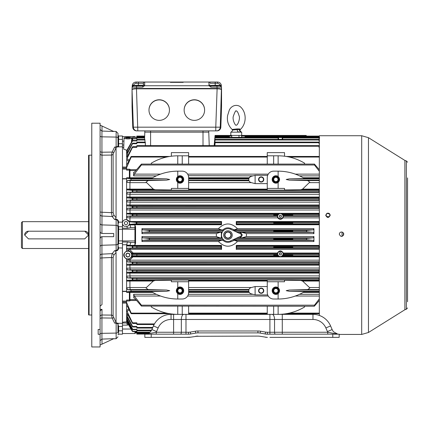 <?xml version="1.0" encoding="UTF-8"?>
<svg xmlns="http://www.w3.org/2000/svg" width="429" height="429" viewBox="0 0 429 429"><rect width="100%" height="100%" fill="white"/><g stroke="black" fill="none" stroke-linecap="round" stroke-linejoin="round"><path stroke-width="0.64" d="M102 339.098L113.717 338.685L102 344.149L102 339.098M100.086 125.123L113.717 131.483L101.936 131.065L100.086 129.499M117.986 133.371L117.986 138.036L117.986 133.371L116.13 131.451L116.13 147.024L117.98 146.241L117.986 145.678L117.986 146.171A0.638 0.627 180 0 0 118.624 146.798L115.422 147.34L116.066 147.614L113.111 154.134A1.92 1.845 0 0 1 111.454 155.057L111.454 212.661A1.92 0.515 -0 0 0 113.111 212.403L113.883 215.079A1.92 1.523 -38.8 0 1 112.157 216.516L111.454 212.661L102 212.242L101.936 233.483L113.717 233.483L113.717 236.679L101.936 236.685L101.936 245.259A1.92 1.662 0 0 0 100.086 246.916M113.883 152.054A1.92 0.906 25.7 0 1 112.157 152.081L101.936 152.22L102 155.175L111.454 155.057L112.157 152.081L114.634 147.04L115.422 147.34M101.995 155.083L101.984 154.756M101.968 154.161L101.963 153.845M113.883 215.079L116.066 217.701L115.422 219.122L114.634 219.53L116.13 219.594L116.13 250.574L114.634 250.638L115.422 251.045L116.157 251.008L116.13 250.574C117.407 250.145 118.023 249.244 117.986 247.865L117.986 222.297C118.029 220.924 117.412 220.023 116.13 219.594L116.157 219.155C117.691 219.525 118.511 220.517 118.613 222.142L117.986 224.726M122.458 139.35L118.624 139.35L118.624 135.993L122.458 135.993L122.458 248.026L117.986 247.865M117.986 224.801L118.624 226.748L122.458 226.748M117.986 245.367L118.624 243.42L118.624 240.894A0.638 0.552 180 0 0 117.986 241.452M117.986 330.432L117.986 324.356L118.624 326.448L122.458 326.448L122.458 248.026M117.986 324.49L117.986 323.992L116.248 323.144M118.538 323.364L117.986 323.992A0.638 0.633 180 0 1 118.538 323.364L116.157 322.833L114.634 323.128L112.157 318.082L111.454 315.111L111.454 257.502L112.157 253.652L114.634 250.638M116.157 322.833L116.13 333.086A1.92 0.96 0 0 0 117.986 332.132L117.937 323.815M22.41 221.659L21.45 222.619L21.45 247.549L22.41 248.509L22.41 221.659L88.578 221.659M88.578 235.049A3.834 3.834 180 0 0 84.738 231.215L88.578 235.044L84.738 238.883L28.48 238.883L24.646 235.044L28.48 231.21L84.738 231.215L28.48 231.21A3.834 3.834 180 0 0 24.646 235.049M342.058 232.078L342.058 236.427M151.228 337.371L151.228 334.175L144.836 334.175L144.836 337.371L188.465 337.371A12.784 12.784 0 0 0 190.685 337.178L189.023 337.36M182.234 306.242L182.234 314.355L312.966 314.355A19.176 19.176 0 0 1 330.577 325.927L332.137 329.547A7.674 7.674 0 0 0 333.746 331.917L337.854 334.175M266.859 337.36L260.151 336.288A12.784 12.784 0 0 0 257.931 336.095L258.998 336.138M185.982 337.371L190.685 337.178L197.957 336.095A12.784 12.784 0 0 0 195.737 336.288L257.931 336.095M282.282 334.175L282.282 332.255L327.761 332.255L327.761 334.175M333.746 331.917A7.674 7.674 0 0 1 332.137 329.547L327.445 331.574A12.784 12.784 0 0 0 327.761 332.255L337.173 334.057M145.356 334.175L156.253 332.255L156.253 334.175M269.905 337.371L332.786 337.371L332.786 334.175L339.178 334.175L339.178 337.371L332.786 337.371M146.133 334.062L145.549 334.159L146.133 334.062A7.674 7.674 0 0 0 151.877 329.547L153.437 325.927L158.135 327.954A14.066 14.066 0 0 1 171.048 319.471L181.338 319.471A5.116 2.477 90 0 1 183.816 314.355L173.6 314.355L173.6 334.175M267.262 286.545L255.11 286.545L251.094 287.612A3.196 3.196 0 0 0 248.793 290.031L248.793 290.031A3.196 3.196 0 0 0 248.756 290.229M248.745 291.109A3.196 3.196 0 0 0 248.777 291.307L248.777 291.307A3.196 3.196 0 0 0 251.094 293.79L255.11 294.857L267.696 294.948M188.626 290.031L248.793 290.031L248.777 291.307L188.626 291.307M251.094 287.612L250.268 287.966M248.965 289.478L188.626 289.586M127.563 289.682L126.614 287.757L129.928 287.623L130.277 289.586L127.563 289.682L130.775 290.031L131.204 291.307L126.614 291.859L126.614 292.38L129.402 292.38L130.277 291.972L129.933 292.524L129.402 292.38M171.364 280.196L155.271 280.448L153.309 281.043L146.412 287.532L146.112 288.047L146.611 288.433M129.928 287.623L129.933 281.145L126.614 281.038L126.614 259.089L128.421 259.298L131.665 257.035L131.494 256.612L132.518 255.748L136.84 255.743L136.84 254.392L132.518 254.386L132.518 255.748M177.756 281.751L177.756 287.746C175.842 289.714 175.842 291.688 177.756 293.661L177.756 299.013C168.265 298.954 159.443 296.493 151.287 291.629L166.543 291.307L131.204 291.307M146.112 288.047L148.198 289.602L166.543 290.031L169.696 290.674L166.543 291.307M153.309 281.043L129.944 281.043L130.277 280.448L155.271 280.448M309.459 288.288L309.776 288.047L309.475 287.532L302.579 281.043L300.611 280.448L284.518 280.196M278.126 293.661C280.046 291.688 280.046 289.72 278.126 287.746A3.705 3.705 0 0 0 273.15 293.2A3.705 3.705 0 0 0 278.126 293.661L278.126 299.013C284.03 299.002 289.763 298.01 295.329 296.031L319.326 296.031M319.326 291.307L289.344 291.307L304.595 291.629C296.444 296.493 287.623 298.954 278.126 299.013L273.654 299.013A6.392 6.392 0 0 1 267.262 292.621L267.262 281.751L284.518 281.751L284.518 280.008L267.262 280.008L267.262 281.751M289.344 291.307L286.191 290.658L289.344 290.031L307.69 289.602L309.776 288.047M188.626 291.972L248.981 291.972L249.539 292.841M132.631 255.743L132.797 256.381L131.665 257.035L132.62 256.794L132.797 256.381L133.001 256.858L132.62 256.794M132.545 253.131L133.113 253.019L133.113 253.791L132.813 253.791L132.545 253.131L131.66 253.126C130.743 251.507 129.327 250.751 127.418 250.852L126.614 251.045C122.758 253.743 122.758 256.429 126.614 259.089M132.647 254.392L132.813 253.791L131.66 253.126L131.494 256.612M214.243 145.635L215.015 136.685L214.216 145.635M215.015 136.685L215.063 136.079L215.004 136.685L229.408 136.685L229.386 136.079L229.429 137.387L229.413 136.685M273.654 135.435L292.83 135.435L273.654 135.435M231.676 137.387L231.773 136.041L231.311 135.435L242.953 135.435M242.707 135.435L241.581 136.041L241.709 137.387M241.581 136.041L306.499 136.041C306.065 135.269 306.081 135.269 306.531 136.041L306.531 136.041C306.081 135.269 306.065 135.269 306.499 136.041L306.521 136.079M292.83 239.098L273.654 239.098L292.83 239.114M234.395 239.135L233.269 239.72L237.468 241.516C231.124 247.753 224.775 247.753 218.42 241.516L141.951 241.516L142.61 240.337L149.389 239.72L149.351 238.438L142.675 237.838L141.951 236.54L141.951 241.516M313.931 241.516L313.931 236.54L313.208 237.838L306.531 238.438L306.499 239.72L313.277 240.337L313.931 241.516L237.468 241.516M234.642 231.145L239.538 232.303L241.988 232.33L246.455 233.628L246.455 236.54L241.988 237.838L239.538 237.864L234.642 239.023M128.105 225.89L130.019 224.383L221.536 224.383L221.552 224.742L129.933 224.742L129.488 224.726L130.019 224.383M319.042 137.452L319.326 137.285M319.042 136.079L319.042 138.824L319.326 138.824M145.023 142.106L144.846 139.382L136.84 139.382L136.84 140.894L132.888 140.894L132.888 140.492L132.336 140.819L126.694 150.595M132.888 140.492L136.84 140.492M126.635 150.606L126.614 150.188L126.898 150.386M127.354 152.617L126.614 152.15L127.043 151.046L127.917 151.593M132.888 140.894L132.336 141.232L127.043 151.046M136.84 137.452L132.888 137.285L131.751 138.621M132.888 137.285L136.84 137.285M129.933 224.758L130.791 227.638L127.472 228.169L126.743 226.271L124.464 226.271L123.863 225.911M127.102 226.426L126.743 226.271M127.944 226.008L127.579 226.228M124.464 226.271A3.518 3.518 0 0 1 123.343 220.763A3.518 3.518 0 0 1 128.947 221.214A3.518 3.518 0 0 1 126.957 226.474M129.488 221.52L130.019 221.782L129.488 221.52L129.494 223.096L129.365 222.158M129.263 221.852L126.614 219.637L125.075 219.696M122.458 322.989L127.585 322.989M126.866 321.809L126.614 321.943C124.147 321.943 122.758 322.12 122.458 322.49M126.743 322.989L127.472 325.128L128.464 324.533M134.347 297.865L133.644 297.865L134.331 297.849L141.42 306.081L141.42 305.175L134.331 296.031L160.559 296.031C166.12 298.01 171.852 299.002 177.756 299.013L182.234 299.013A6.392 6.392 0 0 0 188.626 292.621L188.401 294.299L253.013 294.299M141.42 306.081L314.226 306.242L314.468 305.175L319.326 298.906M314.468 306.081L319.326 300.434M288.867 313.213L289.344 313.111C294.755 311.883 299.844 309.84 304.595 306.971L304.536 306.242M304.595 306.971C296.444 311.835 287.623 314.296 278.126 314.355C280.046 314.334 280.046 314.334 278.126 314.355L278.126 306.242M136.84 323.509L132.888 323.509L132.888 322.828L132.336 322.458L126.614 310.392L126.614 303.105L122.458 303.105M132.888 322.828L136.84 322.828L136.84 324.533L154.113 324.533M284.518 314.355L284.518 313.953L286.213 313.712M169.669 313.712L171.364 313.953L171.364 314.355M132.888 323.509L132.336 323.16L127.488 313.964L126.614 313.197L126.614 310.392L128.738 308.912M130.019 245.779L126.786 245.881L136.84 246.402L136.84 247.748L127.14 248.246L130.277 248.343L129.933 249.442L126.614 249.346L126.614 245.527L129.933 245.426L130.019 245.779L221.536 245.779L221.101 246.434L221.096 247.71L221.552 249.405L129.939 249.405M126.786 245.881L126.625 244.734L127.472 241.999L122.458 241.999M221.552 249.405L221.536 245.779M135.564 243.173L135.564 226.995L135.564 243.173L134.926 245.243L129.933 245.426L126.614 244.895M319.326 171.257L314.468 164.993L141.42 164.993L134.331 174.131L160.559 174.131C166.12 172.158 171.852 171.166 177.756 171.155C168.265 171.214 159.443 173.675 151.287 178.539L166.543 178.861L169.696 179.51L166.543 180.137L130.775 180.137L131.204 178.861L126.614 178.223L129.724 178.223L129.381 177.665L129.933 177.644L130.277 178.196L151.855 178.196M146.423 181.875L148.198 180.561L166.543 180.137M188.626 306.242L188.626 314.355M253.013 175.863L188.342 175.67M187.639 174.131L268.248 174.131L267.664 175.311L255.11 175.311L255.11 183.623L267.262 183.623M319.326 180.137L289.344 180.137L286.191 179.483L289.344 178.861L304.595 178.539C296.444 173.675 287.623 171.214 278.126 171.155L273.654 171.155A6.392 6.392 0 0 0 267.262 177.547L267.262 190.16L284.518 190.16L284.518 188.417L267.262 188.417M188.626 163.926L188.626 155.813L177.756 155.813C175.842 155.834 175.842 155.834 177.756 155.813C168.265 155.872 159.443 158.333 151.287 163.192C156.043 160.328 161.127 158.285 166.543 157.057L131.204 157.057L126.614 167.557L126.614 170.115L129.402 170.115L129.724 169.219L130.277 169.669L129.933 170.667L129.402 170.115M319.326 147.34L319.042 147.34L319.042 145.635L136.84 145.635L136.84 147.34L132.888 147.34L132.888 146.659L132.336 147.008L127.488 156.204L126.614 156.971L126.753 153.4M132.888 146.659L136.84 146.659M319.042 146.659L319.326 146.659M319.042 143.179L319.326 143.179M214.875 145.635L215.149 142.106L214.811 145.635M215.149 142.106L319.042 142.106L319.042 143.71L319.326 143.71M214.591 145.635L215.106 139.382L319.042 139.382L319.042 140.894L319.326 140.894M145.399 145.635L145.286 142.106L145.42 145.635M145.286 142.106L136.84 142.106L136.84 143.71L132.888 143.71L132.888 143.179L132.336 143.511L127.44 152.467L126.614 153.314L126.614 150.547M128.738 161.256L126.614 159.776L126.946 158.682L129.215 160.269M319.326 214.425L319.042 214.425L319.042 215.771L319.326 215.771M319.042 215.744L282.968 215.744L283.408 216.339L282.974 217.868C281.236 219.75 279.494 219.75 277.756 217.868L129.933 217.846L130.277 216.339L277.322 216.339L277.756 217.868M129.933 209.958L126.614 209.845L127.386 208.258L130.277 208.349L129.933 209.958L130.105 213.787L126.855 213.889L126.614 213.385L129.933 213.283M281.488 213.31L279.241 213.31L278.448 213.787L278.056 214.967C279.595 213.154 281.134 213.154 282.673 214.967L282.282 213.787L281.488 213.31L319.326 213.31M319.326 206.429L136.84 206.478L136.84 207.781L132.888 207.781L132.888 206.429L127.043 205.899L126.614 204.992L129.933 204.89L130.277 205.791L319.326 205.791M132.888 206.429L136.84 206.478M319.326 198.434L136.84 198.482L136.84 199.785L132.888 199.785L132.888 198.434L126.995 197.876L126.614 197.067L126.614 194.074L127.488 192.294L130.277 192.385L129.933 194.198L126.614 194.074L126.614 189.13L129.933 189.023L130.277 189.72L126.946 189.843L126.614 189.13L126.614 182.411L127.563 180.486L130.277 180.582L129.928 182.545L126.614 182.411L126.614 178.904L122.458 178.904M132.888 198.434L136.84 198.482M129.933 202.075L126.614 201.957L127.44 200.273L130.277 200.364L129.933 204.89M146.112 182.121L153.309 189.125L155.271 189.72L171.364 189.972M136.84 331.622L132.888 331.622L126.614 320.474L126.614 319.621L127.386 320.533L132.336 329.343L132.888 329.67L136.84 329.67M126.614 321.943L126.614 320.474L127.156 320.147M132.888 329.67L126.614 318.018L126.668 313.036M132.888 329.274L136.84 329.274L136.84 330.786L151.201 330.786M136.84 326.989L132.888 326.989L126.995 315.798L126.614 314.693L127.552 314.082M132.888 326.458L136.84 326.458L136.84 328.056L152.52 328.056M135.564 332.883L136.84 332.883M136.245 332.566L136.813 332.716L136.245 332.566L135.693 331.622M137.183 334.084L145.999 334.084L136.84 334.084L136.889 333.478C137.28 334.218 137.264 334.255 136.84 333.59C137.264 334.255 137.28 334.218 136.889 333.478L148.021 333.478M136.84 333.59L136.84 332.781L149.244 332.781M132.888 331.622L132.336 331.301L126.625 321.557M278.126 188.417L278.126 182.422A3.705 3.705 0 0 1 273.15 176.968A3.705 3.705 0 0 1 278.126 176.507L278.126 171.155C284.03 171.166 289.763 172.158 295.329 174.131L319.326 174.131M313.931 228.652L313.931 233.628L313.208 232.33L306.531 231.724L306.499 230.448L313.277 229.831L313.931 228.652L237.468 228.652L234.357 229.847L231 228.501C227.96 227.252 225.23 227.745 222.817 229.976L223.461 230.448L222.442 231.724L149.351 231.724L149.389 230.448L142.61 229.831L141.951 228.652L141.951 233.628L142.675 232.33L149.351 231.724M306.499 230.448L233.269 230.448L234.395 231.033M292.83 231.054L273.654 231.054L292.83 231.07M222.817 229.976L221.166 229.831L218.42 228.652C224.758 222.415 231.108 222.415 237.468 228.652M239.538 232.303L240.975 233.172C242.551 234.448 242.551 235.719 240.975 236.996L239.538 237.864M319.621 247.764L319.069 247.748L319.09 246.402L236.701 246.434L236.256 249.405L236.256 245.426L236.266 245.779L319.326 245.779M236.701 246.434L236.266 245.779M319.042 246.434L319.069 247.748M318.999 247.71L319.042 246.45L319.042 247.715L236.706 247.71M319.326 190.438L319.042 190.438L319.042 191.79L319.326 191.79M319.042 198.482L319.042 199.785L319.326 199.785M319.042 206.478L319.042 207.781L319.326 207.781M319.326 222.42L319.042 222.42L319.042 223.766L319.326 223.766M236.701 223.734L236.256 221.514L236.256 224.742L236.701 223.734L319.042 223.734M292.83 223.01L273.654 223.01L292.83 223.026M319.042 137.285L319.643 137.602M319.042 136.578L318.999 136.685C318.602 135.95 318.618 135.913 319.042 136.578C318.618 135.913 318.602 135.95 318.999 136.685L245.018 136.685L244.997 137.387L245.013 136.685M282.673 214.967L292.83 214.967L282.684 214.988C284.947 219.787 275.788 219.793 278.046 214.988L277.761 215.744L136.84 215.744L132.336 215.787L127.338 216.248L130.277 216.339M282.968 215.744L282.684 214.988M319.042 140.492L319.326 140.492M215.106 139.382L214.532 145.635M319.042 138.546L319.326 138.546M319.621 137.773L319.069 137.452M136.84 138.546L132.518 138.546L131.494 140.181L131.494 140.841L132.518 138.824L136.84 138.824L136.84 137.387L144.653 137.387M131.521 142.272L131.494 140.841M250.488 176.603L248.981 178.196L249.206 177.767L188.626 177.767M289.344 180.137L307.69 180.561L309.277 181.73M188.626 180.582L249.013 180.797M249.887 181.934L250.263 182.202M284.518 189.972L300.611 189.72L302.579 189.125L309.776 182.121M126.614 219.637L126.614 197.067L129.933 196.965L130.277 197.758L319.326 197.758M277.322 216.339L277.761 215.744M179.998 293.516A2.81 2.81 0 0 0 182.808 290.701A2.81 2.81 0 0 0 179.998 287.891A2.81 2.81 0 0 0 177.182 290.701A2.81 2.81 0 0 0 179.998 293.516M179.998 287.634A3.067 3.067 0 0 1 182.904 291.677A3.067 3.067 0 0 1 178.142 293.152A3.067 3.067 0 0 1 179.998 287.634M182.808 179.467A2.81 2.81 0 0 0 179.998 176.651A2.81 2.81 0 0 0 177.182 179.467A2.81 2.81 0 0 0 179.998 182.277A2.81 2.81 0 0 0 182.808 179.467M176.925 179.467A3.067 3.067 0 0 1 180.652 176.469A3.067 3.067 0 0 1 182.781 180.748A3.067 3.067 0 0 1 176.925 179.467M278.7 179.467A2.81 2.81 0 0 0 275.89 176.651A2.81 2.81 0 0 0 273.08 179.467A2.81 2.81 0 0 0 275.89 182.277A2.81 2.81 0 0 0 278.7 179.467M272.823 179.467A3.067 3.067 0 0 1 277.257 176.716A3.067 3.067 0 0 1 277.74 181.912A3.067 3.067 0 0 1 272.823 179.467M275.89 293.516A2.81 2.81 0 0 0 278.7 290.701A2.81 2.81 0 0 0 275.89 287.891A2.81 2.81 0 0 0 273.08 290.701A2.81 2.81 0 0 0 275.89 293.516M275.89 287.634A3.067 3.067 0 0 1 277.74 293.152A3.067 3.067 0 0 1 272.978 291.677A3.067 3.067 0 0 1 275.89 287.634M224.673 235.081A3.271 3.271 0 0 0 227.944 238.352A3.271 3.271 0 0 0 231.215 235.081A3.271 3.271 0 0 0 227.944 231.81A3.271 3.271 0 0 0 224.673 235.081M224.957 235.081A2.987 2.987 0 0 1 229.435 232.497A2.987 2.987 0 0 1 229.435 237.666A2.987 2.987 0 0 1 224.957 235.081M258.907 179.467A2.279 2.279 0 0 1 262.323 177.493A2.279 2.279 0 0 1 262.323 181.44A2.279 2.279 0 0 1 258.907 179.467M258.73 179.467A2.456 2.456 0 0 1 262.414 177.338A2.456 2.456 0 0 1 262.414 181.596A2.456 2.456 0 0 1 258.73 179.467M258.907 290.701A2.279 2.279 0 0 1 262.323 288.728A2.279 2.279 0 0 1 262.323 292.675A2.279 2.279 0 0 1 258.907 290.701M258.73 290.701A2.456 2.456 0 0 1 262.414 288.572A2.456 2.456 0 0 1 262.414 292.83A2.456 2.456 0 0 1 258.73 290.701M273.729 179.467A2.161 2.161 0 0 1 276.968 177.595A2.161 2.161 0 0 1 276.968 181.333A2.161 2.161 0 0 1 273.729 179.467M278.126 182.422C280.046 180.453 280.046 178.48 278.126 176.507M177.729 314.355L177.166 314.355M177.837 179.467A2.161 2.161 0 0 1 181.076 177.595A2.161 2.161 0 0 1 181.076 181.333A2.161 2.161 0 0 1 177.837 179.467M177.756 176.507A3.705 3.705 0 0 1 182.733 181.966A3.705 3.705 0 0 1 177.756 182.422C175.842 180.448 175.842 178.48 177.756 176.507L177.756 171.155L182.234 171.155A6.392 6.392 0 0 1 188.626 177.547L188.626 190.16L171.364 190.16L171.364 188.417L188.626 188.417M179.998 288.54A2.161 2.161 0 0 1 181.864 291.784A2.161 2.161 0 0 1 178.126 291.784A2.161 2.161 0 0 1 179.998 288.54M177.756 287.746A3.705 3.705 0 0 1 182.733 293.2A3.705 3.705 0 0 1 177.756 293.661M129.944 245.243L130.791 242.53L134.926 242.53L134.926 245.243M282.18 139.382L282.25 137.527L278.48 137.527L278.55 139.382M279.483 217.117C281.108 217.712 281.692 217.181 281.242 215.519C279.622 214.924 279.038 215.455 279.483 217.117M273.654 214.967L278.056 214.967M273.654 214.988L278.046 214.988M280.362 215.213A1.014 1.014 0 0 1 281.301 216.607A1.014 1.014 0 0 1 279.654 216.945A1.014 1.014 0 0 1 280.362 215.213M327.992 213.288A1.818 1.818 0 0 1 329.569 216.012A1.818 1.818 0 0 1 326.415 216.012A1.818 1.818 0 0 1 327.992 213.288M330.191 215.245L329.247 213.572C332.738 218.27 322.71 217.278 327.07 213.352L326.592 213.701L327.07 213.428L329.606 213.958L329.247 213.572A1.984 1.984 0 0 1 329.971 215.24M329.922 215.551A1.984 1.984 0 0 1 329.831 215.851M328.737 216.945A1.984 1.984 0 0 1 326.26 216.066M326.029 214.849A1.984 1.984 0 0 1 326.094 214.543M326.206 214.248A1.984 1.984 0 0 1 326.362 213.974M327.07 213.299L325.718 215.31C327.209 218.141 328.705 218.141 330.196 215.31C329.885 213.556 328.845 212.886 327.07 213.299M325.718 215.342L327.07 213.352M343.779 234.25C343.645 232.888 342.9 232.143 341.543 232.014C340.186 232.143 339.441 232.888 339.307 234.25C340.798 237.135 342.288 237.135 343.779 234.25C343.65 232.893 342.9 232.153 341.543 232.019C340.208 232.143 339.462 232.872 339.307 234.202M319.326 315.438L319.326 135.736L361.69 135.736L368.468 137.682L368.468 332.486L361.69 334.432L361.69 135.736M339.307 334.427L343.779 334.427L339.307 334.427M407.55 301.764L407.55 177.917M407.55 177.976L407.55 179.445M407.55 185.242L407.55 186.476M407.55 192.154L407.55 193.393M407.55 199.308L407.55 205.748M407.55 206.338L407.55 212.543M407.55 213.251L407.55 219.75M407.55 220.522L407.55 226.614M407.55 227.67L407.55 233.703M407.55 241.559L407.55 247.705M407.55 248.707L407.55 254.912M407.55 255.62L407.55 261.132M407.55 262.714L407.55 264.285M407.55 269.685L407.55 275.257M407.55 276.185L407.55 283.038M407.55 283.687L407.55 299.206M407.55 162.194L406.36 160.918L404.89 160.441L368.468 137.682M407.55 184.77L407.55 185.065M407.55 280.839L407.55 284.357L407.55 280.839M407.55 261.824L407.55 262.473M407.55 226.844L407.55 227.611M407.55 219.809L407.55 220.463M407.55 212.602L407.55 212.956M407.55 205.807L407.55 206.102M407.55 239.977L407.55 235.467M407.55 248L407.55 248.648M407.55 197.903L407.55 198.654M407.55 187.157L407.55 191.683M407.55 264.328L407.55 269.096M407.55 180.078L407.55 184.711M407.55 269.332L407.55 269.627M241.688 135.355L241.688 132.159L230.818 132.159C231.703 132.035 232.856 130.202 232.534 130.057L237.151 129.601A2.558 2.048 -90.4 0 0 239.184 132.159M241.447 132.159A2.558 2.048 90 0 1 239.403 129.601L239.452 129.601A2.558 2.048 -89.6 0 0 241.473 132.159M239.747 129.633L239.972 130.202L240.396 129.445C247.093 123.203 246.562 111.417 239.8 106.338C234.438 103.523 230.26 107.631 229.29 110.14L227.617 115.492C226.764 120.914 228.266 125.568 232.11 129.445L237.323 128.882A1.92 1.518 105.6 0 0 237.151 129.563L236.749 129.633M239.248 132.159A2.558 2.048 90 0 1 237.199 129.601L237.291 129.601A1.92 1.518 103.8 0 1 237.452 128.92L239.355 128.92A1.92 1.518 76.2 0 0 239.312 129.601L237.291 129.601A11.631 6.966 90 0 1 237.151 129.563L237.199 129.601M239.403 129.601L239.312 129.601A11.631 6.966 90 0 0 239.452 129.563A1.92 1.518 74.4 0 1 239.484 128.882L240.396 129.445M217.004 130.877L217.004 130.877A3.834 3.834 -90 0 0 220.833 127.177L221.552 106.885L220.838 127.177C220.549 129.435 219.267 130.668 217.004 130.877L136.594 130.877A3.834 3.834 -90 0 1 132.759 127.177L132.759 127.177C133.049 129.435 134.331 130.668 136.594 130.877M150.59 130.877L150.59 132.159L208.762 132.159L208.762 130.877L203.008 130.877L203.008 145.635M221.552 106.885L221.552 89.763C221.284 89.184 219.804 88.867 217.112 88.814L215.782 127.177L220.254 127.177A3.834 3.834 90 0 1 216.42 130.877M137.178 130.877A3.834 3.834 90 0 1 133.344 127.177L215.782 127.177L215.782 130.877M217.112 88.814L136.486 88.814L137.816 130.877M184.148 110.146L184.148 109.985A10.226 10.221 0 0 1 194.38 99.764A10.226 10.221 0 0 1 204.606 109.985L204.606 110.146A10.226 10.221 0 0 1 197.115 119.991A10.226 10.221 0 0 1 184.148 110.146A10.226 10.221 0 0 1 194.38 99.919A10.226 10.221 0 0 1 204.606 110.146M148.992 110.14L148.992 109.985A10.226 10.221 0 0 1 159.218 99.764A10.226 10.221 0 0 1 169.444 109.985L169.444 110.14A10.226 10.221 0 0 1 162.398 119.857A10.226 10.221 0 0 1 148.992 110.14A10.226 10.221 0 0 1 159.218 99.919A10.226 10.221 0 0 1 169.444 110.14M136.486 88.814C133.794 88.867 132.314 89.184 132.046 89.763L132.046 106.901L132.759 127.177L133.344 127.177L132.046 89.763M171.048 319.471L171.048 314.355A19.176 19.176 0 0 0 153.437 325.927A19.176 19.176 0 0 1 171.048 314.355L173.6 314.355M273.654 306.242L273.654 314.355L269.905 314.355L269.905 319.471L185.982 319.471L185.982 332.255L181.338 332.255L181.338 319.471L185.982 319.471L185.982 314.355L183.816 314.355M272.072 314.355A5.116 2.477 90 0 1 274.544 319.471L269.905 319.471L269.905 332.255L267.417 332.255A10.87 10.87 0 0 1 265.53 332.089L265.197 333.982A12.784 12.784 0 0 0 267.417 334.175L332.786 334.175M151.228 334.175L188.465 334.175A12.784 12.784 0 0 0 190.685 333.982L195.737 333.092A12.784 12.784 0 0 1 197.957 332.893L257.931 332.893A12.784 12.784 0 0 1 260.151 333.092L265.197 333.982M265.197 337.178A12.784 12.784 0 0 0 267.417 337.371L265.197 337.178M91.774 346.959L91.774 123.209L100.086 123.209L100.086 346.959L91.774 346.959M89.087 155.169L88.578 155.309L88.578 314.859L89.087 314.993L89.087 155.169L91.774 155.169M100.086 329.483L98.166 329.483L98.166 334.282L100.086 334.282M117.986 331.14A0.638 0.322 180 0 1 118.624 330.818L118.624 334.175L122.458 334.175L122.458 326.448M115.422 219.122L116.157 219.155M116.066 217.701L116.066 147.614M117.986 245.442L118.538 247.78M113.883 318.109A1.92 0.906 -25.7 0 0 112.157 318.082L101.936 317.943L102 314.993L111.454 315.111A1.92 1.845 -0 0 1 113.111 316.034L116.066 322.554L115.422 322.828M118.613 248.026C118.517 249.646 117.696 250.643 116.157 251.008M115.422 251.045L116.066 252.466L113.883 255.089A1.92 1.523 38.8 0 0 112.157 253.652L101.936 254.145A1.92 1.662 0 0 0 100.086 255.802M116.066 322.554L116.066 252.466M117.986 222.297L118.538 222.388M113.883 255.089L113.111 257.765A1.92 0.515 -0 0 0 111.454 257.502L102 257.926A1.92 0.526 0 0 0 100.086 258.456M122.458 146.847L118.613 146.847A0.638 0.633 -157 0 1 117.98 146.241L117.927 146.375M117.986 139.028L117.986 143.399A0.638 0.322 180 0 0 118.624 143.715L118.624 139.35A0.638 0.322 180 0 1 117.986 139.028M100.086 151.265A1.92 0.96 -0 0 0 101.936 152.22L101.936 136.83L116.13 137.082A1.92 0.96 0 0 1 117.986 138.036L117.986 146.171M117.986 138.036L117.986 139.731M114.634 219.53L112.157 216.516L101.936 216.023A1.92 1.662 -0 0 1 100.086 214.366M117.986 336.797L116.13 338.712L116.13 333.086L101.936 333.338L101.936 317.943A1.92 0.96 -0 0 0 100.086 318.903M117.986 243.168A1.92 1.662 0 0 1 116.13 244.83L101.936 245.259L102 304.542L100.086 306.204M100.086 309.336L102 309.336L100.086 310.998M101.941 317.272L101.952 316.87M101.963 316.194L101.973 315.835M100.086 345.045L102 344.149M100.086 334.293A1.92 0.96 0 0 1 101.936 333.338L101.936 339.103L100.086 340.669M102 309.336L102 314.993A1.92 1.845 -0 0 0 100.086 316.833M98.166 329.483L98.166 334.282M101.534 236.738L100.901 237.028M100.198 237.95L100.086 238.599L100.643 237.242L102 236.679M100.182 232.175L100.086 231.569L100.643 232.926L102 233.483M100.086 153.33A1.92 1.845 -0 0 0 102 155.175L102 212.242A1.92 0.526 0 0 1 100.086 211.712M144.836 130.877L144.584 139.382M150.59 145.635L150.59 132.159L144.836 132.159M143.377 85.258L143.447 83.274A1.276 1.276 0 0 1 144.723 82.041L138.374 82.041L138.374 85.258L143.377 85.258A0.638 0.638 0 0 1 143.35 85.419L143.377 85.258A1.276 0.284 -178 0 1 144.653 85.017L144.573 85.741L143.35 85.419L142.739 85.875L142.739 87.108L144.573 85.741L209.025 85.741L208.875 82.041L217.524 82.041C219.46 82.17 220.704 83.162 221.267 85.017L220.018 85.258L219.122 83.832L217.524 83.274L217.524 82.041C219.466 82.164 220.71 83.156 221.267 85.017L221.364 85.741A1.276 0.365 177.9 0 0 220.082 85.419L215.224 85.237M210.221 85.237L210.221 85.258A1.276 0.284 178 0 0 208.944 85.017M144.653 85.017L144.723 82.041A1.276 1.276 0 0 0 143.447 83.274L135.58 83.323L134.293 83.993L133.58 85.258L132.33 85.017C132.893 83.162 134.138 82.17 136.068 82.041L138.374 82.041M170.404 82.357L183.194 82.357L170.404 82.357L170.404 82.041L208.875 82.041A1.276 1.276 0 0 1 210.151 83.274L215.224 83.274L215.224 85.258L210.248 85.419A0.638 0.638 0 0 1 210.221 85.258M133.451 85.875L133.516 85.419A1.276 0.365 -177.9 0 0 132.234 85.741L132.33 85.017C132.888 83.156 134.132 82.164 136.068 82.041L136.068 83.274M138.374 85.875L138.374 85.258L133.516 85.419M132.33 85.017L132.196 86.744M142.739 85.875L133.408 85.875A1.276 1.276 -90 0 0 132.127 87.108L142.739 87.108M183.194 82.357L183.194 82.041M210.248 85.419L209.025 85.741L210.859 87.108L210.859 85.875L210.248 85.419M210.859 85.875L220.19 85.875A1.276 1.276 90 0 1 221.471 87.108L221.552 89.398C221.257 88.83 219.755 88.519 217.042 88.46L136.556 88.46C133.843 88.519 132.336 88.83 132.046 89.404L132.046 106.537M220.082 85.419L220.147 85.875M144.723 82.041L170.404 82.041M210.859 87.108L221.471 87.108L220.19 85.875M220.833 127.177L220.254 127.177L221.471 87.108M219.412 88.948A3.518 0.729 180 0 0 216.597 88.658L136.047 88.712A3.518 0.729 -0 0 0 132.609 89.302M229.858 135.435L249.678 135.435M231.773 136.041L215.004 136.041L215.052 135.435L214.168 145.635M135.564 137.285L134.926 136.631L134.926 137.285M126.614 167.557L126.823 157.105M124.056 138.02C124.228 137.612 125.365 137.377 127.461 137.323C130.014 137.307 131.435 137.537 131.73 138.02C131.58 138.487 130.427 138.776 128.271 138.894C125.713 138.857 124.308 138.567 124.056 138.02L123.67 149.147L126.614 150.188M130.775 157.057C131.269 156.279 131.413 156.279 131.204 157.057C131.413 156.279 131.269 156.279 130.775 157.057L127.563 163.706L126.614 164.312L126.963 164.548M126.705 164.602L126.614 164.312M132.888 147.34L132.336 147.705L126.946 158.682M127.552 156.086L126.614 155.475L126.995 154.37L128.078 155.078M132.888 143.71L132.336 144.058L126.995 154.37M132.888 137.452L131.757 138.792M129.381 177.665L129.381 170.222M126.614 178.308L126.614 178.904M129.402 177.788L126.614 177.788L126.614 178.223M129.933 177.644L129.933 170.667M129.933 221.503L129.933 217.868M129.933 217.846L126.614 217.739L127.338 216.248M132.888 215.771L132.888 214.425L126.855 213.889M132.888 207.781L127.386 208.258M132.888 199.785L127.44 200.273M129.933 196.965L129.933 194.198M319.042 190.492L136.84 190.492L136.84 191.79L127.488 192.294M132.888 191.79L132.888 190.438L126.946 189.843M129.933 189.023L129.928 182.545M130.775 180.137L127.563 180.486M125.976 221.498A1.598 1.598 0 0 1 127.574 223.096A1.598 1.598 0 0 1 125.976 224.694A1.598 1.598 0 0 1 124.378 223.096A1.598 1.598 0 0 1 125.976 221.498M126.614 291.859L126.614 281.038L126.946 280.325L130.277 280.448M126.614 251.045L126.614 249.346L127.14 248.246M319.326 278.373L136.84 278.394L136.84 279.729L126.946 280.325M132.888 279.729L132.888 278.373L127.488 277.874L126.614 276.088L129.933 275.97L129.933 273.203L126.614 273.101L126.995 272.292L130.277 272.404L129.933 273.203M319.326 270.383L136.84 270.404L136.84 271.734L126.995 272.292M132.888 271.734L132.888 270.383L127.44 269.895L126.614 268.205L129.933 268.093L129.933 265.278L126.614 265.176L127.043 264.269L130.277 264.377L129.933 265.278M319.326 262.387L136.84 262.414L136.84 263.738L127.043 264.269M132.888 263.738L132.888 262.387L127.386 261.91L126.614 260.317L129.933 260.21L129.933 259.845L128.421 259.298M127.461 251.249C132.416 250.515 133.253 258.59 128.271 258.88C123.386 259.55 122.544 251.614 127.461 251.249M127.418 250.852L129.933 249.442M129.933 245.426L221.552 245.426M151.351 306.242L151.287 306.971C156.043 309.84 161.127 311.883 166.543 313.111L131.204 313.111C131.413 313.889 131.269 313.889 130.775 313.111C131.269 313.889 131.413 313.889 131.204 313.111L126.614 302.611L126.614 300.949L129.724 300.949L129.381 299.946L129.381 292.503M126.614 302.611L126.614 303.105M129.402 300.053L126.614 300.053L126.614 300.949M129.381 299.946L129.933 299.501L130.277 300.498L129.724 300.949M129.933 299.501L129.933 292.524M126.614 319.621L126.614 318.018L127.354 317.551M132.888 326.989L132.336 326.657L127.44 317.696L126.614 316.854M126.963 305.62L126.614 305.856L126.705 305.566M126.614 305.856L127.563 306.462L130.775 313.111M129.494 223.096L129.488 224.726M122.458 333.537L134.926 333.537L135.564 332.893L135.564 331.622M319.326 157.057L289.344 157.057C294.755 158.285 299.844 160.328 304.595 163.192L304.536 163.926M319.326 175.863L299.571 175.863L301.367 176.737M301.539 176.823L303.287 177.767L319.326 177.767M267.262 306.242L267.262 314.355M151.287 306.971C159.443 311.835 168.265 314.296 177.756 314.355L177.756 306.242M166.543 313.111L166.978 313.208M154.36 293.345L152.601 292.396L129.955 292.396M133.848 297.517L133.644 294.299L134.331 296.031M319.326 292.396L303.287 292.396L301.566 293.323M301.367 293.425L299.571 294.299L319.326 294.299M208.762 132.159L209.234 145.635L208.762 132.159M144.696 136.079L136.84 136.079L136.84 137.387M129.933 249.726L133.113 253.019L277.413 253.019L277.295 253.791L277.761 254.424L136.84 254.424M319.326 254.392L282.968 254.424L283.43 253.791L283.317 253.019C281.349 250.214 279.381 250.214 277.413 253.019M221.536 224.383L221.101 223.734L221.552 221.514L221.552 224.742M135.564 226.995L134.926 224.925L129.944 224.925M216.382 233.628L219.863 232.33L221.337 232.186L221.337 237.982L219.863 237.838L216.382 236.54L216.382 233.628L141.951 233.628M132.888 190.438L136.84 190.492M131.274 156.451L169.696 156.451L171.364 156.21L171.364 152.617L188.626 152.617L188.626 155.813M267.262 163.926L267.262 152.617L284.518 152.617L284.518 156.21L286.229 156.456M319.042 254.424L319.042 255.743L319.326 255.743M273.654 255.18L278.046 255.18C275.783 250.38 284.947 250.38 282.684 255.18L292.83 255.201L282.673 255.201L282.282 256.381L281.488 256.858L133.001 256.858L129.933 259.845M129.933 260.21L130.277 261.819L319.326 261.819M132.888 262.387L136.84 262.414M319.042 262.414L319.042 263.738L319.326 263.738M129.933 268.093L130.277 269.803L319.326 269.803M132.888 270.383L136.84 270.404M319.042 270.404L319.042 271.734L319.326 271.734M129.933 275.97L130.277 277.783L319.326 277.783M132.888 278.373L136.84 278.394M188.626 281.751L171.364 281.751L171.364 280.008L188.626 280.008L188.626 292.621M319.042 278.394L319.042 279.729L319.326 279.729M151.351 163.926L151.287 163.192M132.888 143.179L136.84 143.179M132.518 138.546L132.518 138.824M127.89 137.639L125.912 138.025L129.874 138.025L127.89 137.639M129.955 177.767L152.601 177.767L154.349 176.828M154.515 176.737L156.317 175.863L133.644 175.863L133.644 172.297L134.331 172.319L141.42 164.087L141.42 164.993M136.245 223.782L136.261 222.399L136.813 222.42L136.797 223.766L129.66 224.372M129.622 221.798L136.261 222.399M132.888 214.425L136.84 214.425L136.84 215.744M132.518 254.386L131.494 253.523M127.89 253.078C125.327 254.402 125.327 255.727 127.89 257.041C130.459 255.727 130.459 254.408 127.89 253.078A1.984 1.984 0 0 0 126.786 253.421M135.816 331.622L136.261 332.395M132.888 331.344L136.84 331.344L136.84 332.781M214.382 145.635L215.079 137.387L214.339 145.635M278.158 155.813L278.716 155.813M304.595 163.192C296.444 158.333 287.623 155.872 278.126 155.813L267.262 155.813M314.468 164.993L314.468 164.087L319.326 169.734M141.42 164.087L314.468 164.087M278.046 255.18L277.761 254.424M282.968 254.424L282.684 255.18M218.42 241.516L221.166 240.337L222.817 240.192C225.22 242.417 227.944 242.911 231 241.666L234.357 240.32M283.489 137.398L292.83 137.403L283.296 137.403L282.614 137.993L282.609 139.382M319.09 246.402L319.643 246.385M282.673 255.201C281.134 257.014 279.595 257.014 278.056 255.201L278.383 255.7L136.84 255.7M279.241 256.858L278.448 256.381L278.383 255.7M133.644 175.863L134.331 174.131M133.848 172.646L133.644 172.297L134.347 172.297M136.797 223.766L136.813 222.42M129.006 253.421A1.984 1.984 0 0 1 129.301 253.668M129.547 253.973A1.984 1.984 0 0 1 129.73 254.311M129.301 256.456A1.984 1.984 0 0 1 129 256.703M127.499 257.003A1.984 1.984 0 0 1 127.129 256.891M126.786 256.703A1.984 1.984 0 0 1 126.485 253.668M278.121 139.382L278.115 137.993L277.434 137.403L278.48 137.527M283.312 137.398L282.979 137.183C281.242 136.54 279.494 136.54 277.745 137.183L273.654 137.398L277.434 137.403M273.654 136.09L292.83 136.084L273.654 136.09M273.654 255.201L278.056 255.201M279.569 254.729C281.242 255.164 281.773 254.579 281.161 252.971C279.488 252.531 278.957 253.121 279.569 254.729M292.83 247.136L273.654 247.136L292.83 247.158M221.337 237.982L222.442 238.438L223.461 239.72L222.817 240.192M221.337 232.186L222.442 231.724M233.269 230.448L234.357 229.847M258.564 179.467A2.622 2.622 0 0 1 262.494 177.193A2.622 2.622 0 0 1 262.494 181.735A2.622 2.622 0 0 1 258.564 179.467M255.11 175.311L251.094 176.373A3.196 3.196 0 0 0 248.777 178.855L248.793 180.137A3.196 3.196 0 0 0 251.094 182.556L255.11 183.623M188.401 175.863L188.626 177.547M279.483 136.985L281.547 137.151L279.483 136.985M282.25 137.527L283.296 137.403M267.937 295.49L268.248 296.031L187.639 296.031L187.864 295.645M258.564 290.701A2.622 2.622 0 0 1 262.494 288.433A2.622 2.622 0 0 1 262.494 292.969A2.622 2.622 0 0 1 258.564 290.701M255.11 286.545L255.11 294.857M136.84 222.453L136.84 223.718L136.84 222.453M127.89 253.244A1.818 1.818 0 0 1 129.467 255.968A1.818 1.818 0 0 1 126.319 255.968A1.818 1.818 0 0 1 127.89 253.244M280.362 252.928A1.014 1.014 0 0 1 281.301 254.333A1.014 1.014 0 0 1 279.644 254.654A1.014 1.014 0 0 1 280.362 252.928M240.626 233.923L230.636 229.284A6.392 6.392 0 0 0 221.552 235.081A6.392 6.392 0 0 0 230.636 240.883L240.626 236.245A1.276 1.276 0 0 0 240.626 233.923L240.975 233.172M188.626 178.861L248.777 178.861A3.196 3.196 0 0 0 248.756 178.99M248.777 180.078A3.196 3.196 0 0 0 248.793 180.137L188.626 180.137M275.89 288.54A2.161 2.161 0 0 1 277.761 291.784A2.161 2.161 0 0 1 274.018 291.784A2.161 2.161 0 0 1 275.89 288.54M232.255 235.081A4.317 4.317 0 0 0 225.783 231.349A4.317 4.317 0 0 0 225.783 238.819A4.317 4.317 0 0 0 232.255 235.081M102 126.019L102 131.07M122.458 222.142L118.613 222.142M100.086 223.252A1.92 1.662 0 0 0 101.936 224.909L116.13 225.338A1.92 1.662 0 0 1 117.986 227M122.458 330.818L118.624 330.818L118.624 326.448M122.458 323.321L118.613 323.321M343.334 235.591L343.334 232.915M269.905 334.175L269.905 332.255L274.544 332.255L274.544 319.471L282.282 319.471L282.282 332.255L274.544 332.255A1.92 0.928 -90 0 0 275.472 334.175M267.417 332.255L267.417 334.175M265.53 332.089L260.483 331.199L260.151 333.092M260.483 331.199A14.704 14.704 0 0 0 257.931 330.979L257.931 332.893M197.957 332.893L197.957 330.979L257.931 330.979M197.957 330.979A14.704 14.704 0 0 0 195.399 331.199L195.737 333.092M185.982 334.175L185.982 332.255L188.465 332.255A10.87 10.87 0 0 0 190.353 332.089L195.399 331.199M190.353 332.089L190.685 333.982M188.465 332.255L188.465 334.175M151.877 329.547L156.569 331.574A12.784 12.784 0 0 1 156.253 332.255L181.338 332.255A1.92 0.928 -90 0 1 180.411 334.175M251.405 287.532L188.626 287.532M130.277 289.586L148.166 289.586M146.412 287.532L129.933 287.532M267.262 281.043L188.626 281.043M267.262 280.448L188.626 280.448M319.326 280.448L300.611 280.448M319.326 281.043L302.579 281.043M278.126 281.751L278.126 287.746M307.716 289.586L319.326 289.586M319.326 287.532L309.475 287.532M151.855 291.972L130.277 291.972M129.724 291.945L126.614 291.945M249.206 292.396L188.626 292.396M306.499 239.72L233.269 239.72M306.531 238.438L236.02 238.438M313.277 240.337L234.722 240.337M145.056 139.988L136.84 139.988M123.348 225.434L122.458 225.434M122.458 228.169L127.472 228.169M122.458 325.128L127.472 325.128M131.038 329.032L122.458 329.032M314.468 305.175L141.42 305.175M154.445 323.927L136.84 323.927M129.215 309.899L126.946 311.486M132.336 246.385L132.336 247.764M132.888 247.748L132.888 246.402M221.101 246.434L136.84 246.434M182.234 163.926L182.234 155.813M319.042 142.712L215.122 142.712M319.042 139.988L215.074 139.988M319.326 216.339L283.408 216.339M282.282 213.787L319.326 213.787M130.105 213.787L278.448 213.787M279.241 213.31L129.939 213.31M319.326 204.96L129.939 204.96M130.277 205.791L127.043 205.899M130.277 197.758L126.995 197.876M130.277 189.72L155.271 189.72M153.309 189.125L129.944 189.125M127.751 321.182L127.091 321.578M151.566 330.18L136.84 330.18M127.917 318.575L127.043 319.122M152.783 327.45L136.84 327.45M128.078 315.084L126.995 315.798M132.336 331.011L132.336 331.301M306.531 231.724L236.02 231.724M142.61 229.831L221.166 229.831M223.461 230.448L149.389 230.448M218.42 228.652L141.951 228.652M234.722 229.831L313.277 229.831M313.931 233.628L246.455 233.628M313.208 232.33L241.988 232.33M319.326 248.343L236.288 248.343M319.326 249.405L236.256 249.405M319.042 222.458L236.706 222.458M319.042 214.468L282.346 214.468M132.631 138.824L132.658 140.54M188.626 178.196L248.981 178.196M304.027 178.196L319.326 178.196M319.326 178.861L289.344 178.861M319.326 180.582L307.716 180.582M251.405 182.636L188.626 182.636M319.326 189.125L302.579 189.125M300.611 189.72L319.326 189.72M319.326 182.636L309.475 182.636M319.326 197.045L129.944 197.045M319.326 217.868L282.974 217.868M319.326 221.514L236.256 221.514M236.261 221.782L319.326 221.782M123.809 145.04L122.458 145.04M123.729 147.388L122.458 147.388M126.625 244.734L122.458 244.734M127.472 241.999L130.791 242.53M135.564 229.837A0.638 0.617 180 0 0 134.926 229.215L122.458 229.215M135.564 240.331A0.638 0.617 180 0 1 134.926 240.948L134.926 227.638L130.791 227.638M406.36 160.918L406.36 309.25L404.89 309.727L404.89 160.441M132.046 106.885L132.759 127.177M282.282 314.355L282.282 319.471L312.966 319.471L312.966 314.355A19.176 19.176 0 0 1 330.577 325.927L325.879 327.954A14.066 14.066 0 0 0 312.966 319.471M156.569 331.574L158.135 327.954M327.445 331.574L325.879 327.954M122.458 229.268L118.624 229.268L118.624 226.748M117.986 228.716A0.638 0.552 180 0 0 118.624 229.268L118.624 240.894L122.458 240.894M122.458 243.42L118.624 243.42M122.458 143.715L118.624 143.715L118.624 146.798M114.634 147.04L116.13 147.024L116.157 147.335M113.111 212.403L113.111 154.134M116.13 323.139L114.634 323.128M113.111 316.034L113.111 257.765M101.936 131.065L101.936 136.83A1.92 0.96 0 0 1 100.086 135.875M215.224 82.041L215.224 83.274L217.524 83.274M210.151 83.274A1.276 1.276 0 0 0 208.875 82.041M215.224 85.875L215.224 85.258M136.599 85.875L136.556 88.46M217.042 88.46L216.999 85.875M221.402 86.744L221.418 87.028M132.127 87.108L132.046 89.404L132.127 87.108L133.408 85.875M238.948 135.355L239.017 137.387M123.949 141.136L122.458 141.136M126.614 167.063L122.458 167.063M126.614 168.007L122.458 168.007M132.336 147.008L132.336 147.705M132.336 143.511L132.336 144.058M132.336 140.819L132.336 141.232M122.458 168.157L126.614 168.157M126.614 169.096L122.458 169.096M130.277 178.196L129.724 178.223M129.724 169.219L126.614 169.219M132.336 214.409L132.336 215.787M132.336 206.408L132.336 207.797M132.336 198.412L132.336 199.801M132.336 190.417L132.336 191.811M135.564 241.913A0.638 0.617 180 0 1 134.926 242.53L134.926 240.948L122.458 240.948M135.564 228.255A0.638 0.617 180 0 0 134.926 227.638L134.926 224.925M126.614 291.264L122.458 291.264M132.336 278.357L132.336 279.751M132.336 270.361L132.336 271.755M132.336 262.371L132.336 263.755M126.614 301.072L122.458 301.072M126.614 302.011L122.458 302.011M122.458 302.161L126.614 302.161M132.336 328.93L132.336 329.343M132.336 326.104L132.336 326.657M132.336 322.458L132.336 323.16M134.926 333.537L134.926 331.622M319.326 291.972L304.027 291.972M267.262 313.111L188.626 313.111M130.277 300.498L136.615 300.498M319.326 313.111L289.344 313.111M135.848 299.608L129.955 299.608M156.317 294.299L133.644 294.299M144.675 136.685L136.84 136.685M144.632 137.993L136.84 137.993M319.326 253.019L283.317 253.019M319.326 245.426L236.256 245.426M319.326 224.742L236.256 224.742M221.552 221.514L129.939 221.514M216.382 236.54L141.951 236.54M313.931 236.54L246.455 236.54M188.626 189.72L267.262 189.72M319.326 192.385L130.277 192.385M319.042 191.768L136.84 191.768M319.326 194.267L129.933 194.267M319.326 200.364L130.277 200.364M319.042 199.764L136.84 199.764M319.326 202.129L129.933 202.129M319.326 208.349L130.277 208.349M319.042 207.754L136.84 207.754M319.326 209.996L129.933 209.996M319.326 224.383L236.266 224.383M319.042 137.993L282.18 137.982M319.042 146.241L136.84 146.241M283.43 253.791L319.326 253.791M319.042 255.7L282.346 255.7M319.326 256.381L282.282 256.381M319.326 260.172L129.933 260.172M319.326 256.858L281.488 256.858M130.277 261.819L127.386 261.91M319.326 264.377L130.277 264.377M319.042 263.69L136.84 263.69M319.326 265.208L129.939 265.208M319.326 268.039L129.933 268.039M130.277 269.803L127.44 269.895M319.326 272.404L130.277 272.404M319.042 271.68L136.84 271.68M319.326 273.117L129.944 273.117M319.326 275.901L129.933 275.901M130.277 277.783L127.488 277.874M319.042 279.676L136.84 279.676M319.326 290.031L289.344 290.031M136.615 169.669L130.277 169.669M145.297 142.712L136.84 142.712M166.543 178.861L131.204 178.861M135.848 170.56L129.955 170.56M278.383 214.468L136.84 214.468M146.412 182.636L129.933 182.636M148.166 180.582L130.277 180.582M166.543 290.031L130.775 290.031M221.514 248.343L130.277 248.343M221.096 247.71L136.84 247.71M150 332.175L136.84 332.175M278.126 163.926L278.126 155.813M133.113 253.791L277.295 253.791M130.019 221.782L221.541 221.782M221.166 240.337L142.61 240.337M142.675 237.838L219.863 237.838M219.863 232.33L142.675 232.33M241.988 237.838L313.208 237.838M267.262 189.125L188.626 189.125M177.756 188.417L177.756 182.422M278.448 256.381L133.001 256.381M177.756 163.926L177.756 155.813M221.101 223.734L136.84 223.734M221.096 222.458L136.889 222.458M278.55 137.982L215.042 137.993M273.654 163.926L273.654 155.813M230.636 240.883L231 241.666M223.461 239.72L149.389 239.72M222.442 238.438L149.351 238.438M230.636 229.284L231 228.501M240.626 236.245L240.975 236.996M267.262 157.057L188.626 157.057M22.41 248.509L88.578 248.509M215.063 136.079L229.386 136.079M242.83 135.435L306.167 135.435M339.178 334.432L339.468 334.432M343.618 334.432L361.69 334.432M404.89 309.727L368.468 332.486M406.36 309.25L407.55 307.974M230.818 135.355L230.818 132.159M241.688 132.159C240.803 132.035 239.65 130.202 239.972 130.057M232.11 129.445L232.539 130.202M233.317 116.275C234.915 111.781 235.896 110.044 236.256 111.063C237.06 110.698 238.02 112.328 239.141 115.953C240.342 118.479 237.757 125.579 236.256 125.123C235.542 126.282 232.175 119.83 233.317 116.275M89.087 314.993L91.774 314.993M118.624 334.175L117.986 334.813M118.624 135.993L117.986 135.355M116.13 131.451L113.454 131.36M116.13 338.712L113.454 338.808M221.267 85.017L221.364 85.741M132.234 85.741L132.18 87.028M215.052 135.435L231.263 135.435M122.458 136.631L134.926 136.631M131.73 138.02L131.794 139.956M122.458 178.668L126.614 178.668M122.458 291.5L126.614 291.5M188.626 313.717L267.262 313.717M131.274 313.717L169.696 313.717M286.191 313.717L319.326 313.717M286.191 156.451L319.326 156.451M283.194 137.334L319.042 137.387M215.079 137.387L277.536 137.334M245.039 136.079L318.704 136.079M188.626 156.451L267.262 156.451"/></g></svg>
